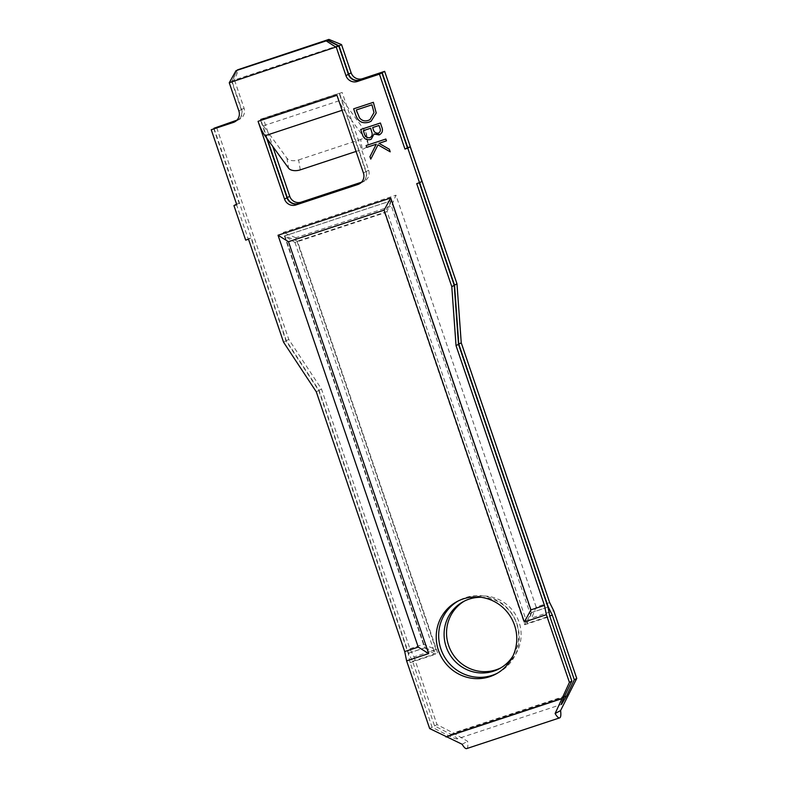 <?xml version="1.0" encoding="UTF-8"?>
<svg xmlns="http://www.w3.org/2000/svg" width="788" height="788" viewBox="0 0 788 788"><rect width="100%" height="100%" fill="white"/><g stroke="black" fill="none" stroke-linecap="round" stroke-linejoin="round"><path stroke-width="0.59" stroke-dasharray="3.94 2.96" d="M464.516 601.017A38.07 37.066 61.6 0 1 465.728 600.338A38.07 37.066 61.6 0 1 519.056 622.185A38.07 37.066 61.6 0 1 501.946 667.308A38.07 37.066 61.6 0 1 500.705 667.938M481.113 597.304A38.07 37.066 61.6 0 1 516.603 623.505A38.07 37.066 61.6 0 1 512.909 656.079M497.267 673.267A41.114 40.03 -118.4 0 0 498.499 672.627A41.114 40.03 -118.4 0 0 516.977 623.899A41.114 40.03 -118.4 0 0 459.384 600.298A41.114 40.03 -118.4 0 0 458.173 600.988M214.011 128.316L286.33 340.721L319.041 390.316L408.519 653.163L412.557 661.319L434.552 725.925L450.884 734.308C455.395 736.701 457.513 738.228 457.267 738.868L561.47 704.452M466.663 748.6A18.272 4.107 71.7 0 0 466.821 748.531A18.272 4.107 71.7 0 0 467.589 741.291L453.336 732.988L568.857 694.819M213.686 128.424L239.188 203.324L236.745 204.644M267.349 139.033L260.808 119.845L342.15 92.452L351.684 120.436L346.237 112.97L366.184 171.557A9.141 8.895 61.6 0 1 360.677 182.993L363.12 181.673L361.505 182.205M356.077 151.434L362.273 149.385A9.141 5.112 170.7 0 0 368.045 143.455A9.141 5.112 170.7 0 0 367.474 142.136L351.684 120.436L368.636 170.238A9.141 8.895 61.6 0 1 363.12 181.673M339.707 93.782L341.106 97.87A9.141 2.059 71.7 0 0 342.228 99.741L365.849 132.177A9.141 5.112 -9.3 0 1 366.41 133.487A9.141 5.112 -9.3 0 1 360.638 139.417L362.273 149.385M266.669 138.097L260.276 119.323A9.141 2.059 71.7 0 0 262.207 123.943A9.141 2.059 71.7 0 0 263.34 125.804L267.851 132.01L263.261 118.515L342.15 92.452M260.808 119.845L263.261 118.515M360.5 183.112A9.141 8.895 -118.4 0 0 365.878 171.725L345.558 112.034L343.864 109.699A21.315 4.797 -108.3 0 1 336.959 95.269L258.06 121.332M345.558 112.034L339.165 93.26A9.141 2.059 71.7 0 0 341.106 97.87L345.558 112.034M457.267 738.868C456.045 739.026 453.1 737.942 448.441 735.637L432.11 727.245L410.115 662.639L408.214 653.331L318.736 390.484L286.024 340.889L250.958 237.897L248.506 239.217M236.37 204.259L248.141 238.823L250.958 237.897M239.188 203.324L236.587 204.181M235.937 121.076A9.141 8.895 -118.4 0 0 241.315 109.68L231.711 81.45L237.218 70.014M419.324 182.786L421.984 181.388M408.214 653.331L424.752 647.864L284.547 235.996L294.988 242.487L384.574 212.888L524.778 624.756L531.417 612.621L547.965 607.154M531.417 612.621L391.212 200.763L384.574 212.888M284.547 235.996L391.212 200.763M410.115 662.639L435.203 654.355L424.752 647.864M524.778 624.756L549.866 616.472M527.231 623.436L387.016 211.568L391.518 200.595L531.723 612.453L527.231 623.436L549.768 615.989M531.723 612.453L547.946 607.095M425.057 647.697L437.645 653.025L297.44 241.167L284.852 235.839L425.057 647.697L408.519 653.163M412.557 661.319L437.645 653.025M391.518 200.595L284.852 235.839M419.649 182.658L407.731 147.642M237.483 69.925L232.017 81.282L241.621 109.512A9.141 8.895 61.6 0 1 236.114 120.948L236.075 120.968M549.669 602.584L536.145 607.046L531.644 618.028L553.708 610.73M283.572 342.219L286.024 340.889M419.167 182.323L416.724 183.643M300.277 169.863L298.652 159.905A9.141 5.112 -9.3 0 1 286.95 158.24L267.851 132.01L272.786 146.499M409.918 648.751L423.442 644.288L436.02 649.617L413.956 656.906L409.918 648.751L321.484 388.996L288.772 339.401L216.444 126.937M236.942 120.16L238.557 119.628A9.141 8.895 -118.4 0 0 244.073 108.192L234.46 79.962L341.529 44.591M536.145 607.046L395.931 195.188L391.439 206.161L531.644 618.028M423.442 644.288L283.227 232.421L395.931 195.188M413.956 656.906L437.005 724.605L453.336 732.988M436.02 649.617L295.815 237.749L391.439 206.161M294.988 242.487L435.203 654.355M387.016 211.568L297.44 241.167M232.017 81.282L234.46 79.962L238.744 69.186M286.33 340.721L288.772 339.401M462.123 744.256L467.589 741.291M429.667 728.575L432.11 727.245M434.552 725.925L437.005 724.605M319.041 390.316L321.484 388.996M316.284 391.803L318.736 390.484M229.259 82.77L231.711 81.45M295.815 237.749L283.227 232.421M298.652 159.905L360.638 139.417M353.645 108.833L373.364 102.322L376.221 113.019M357.072 112.29L359.535 117.885C361.899 120.712 364.814 121.549 368.272 120.397L368.272 120.397M381.747 126.937L380.407 122.997L360.677 129.518M364.204 133.231L364.194 133.231C364.903 136.442 366.745 137.949 369.71 137.752L369.71 137.752M373.088 128.779L373.088 128.779C373.758 131.901 375.521 133.359 378.388 133.162L378.388 133.162M366.144 145.544L385.864 139.033L386.475 140.835M389.341 149.247L390.218 151.828M248.141 238.823L245.689 240.143M450.884 734.308L564.257 696.858M366.184 171.557L368.636 170.238M363.435 173.045L365.878 171.725M260.276 119.323L339.165 93.26M448.441 735.637L563.962 697.469M241.621 109.512L244.073 108.192M236.114 120.948L238.557 119.628M238.872 111.01L241.315 109.68M286.95 158.24L288.585 168.199M367.474 142.136L365.849 132.177M342.071 110.3L343.864 109.699M263.34 125.804L342.228 99.741M499.494 668.628L501.946 667.308M498.499 672.627L496.056 673.957M237.523 120.347L239.966 119.018M234.765 121.835L237.218 120.515M459.384 600.298L456.932 601.628M463.275 601.658L465.728 600.338M362.076 182.392L364.529 181.063M359.328 183.88L361.771 182.55M366.41 133.487L368.045 143.455"/><path stroke-width="1.18" d="M500.705 667.938A38.07 37.066 61.6 0 1 448.608 645.451A38.07 37.066 61.6 0 1 464.516 601.017M512.909 656.079A38.07 37.066 61.6 0 1 499.494 668.628A38.07 37.066 61.6 0 1 446.166 646.781A38.07 37.066 61.6 0 1 463.275 601.658A38.07 37.066 61.6 0 1 481.113 597.304M438.453 650.356A41.114 40.03 -118.4 0 0 496.056 673.957A41.114 40.03 -118.4 0 0 514.534 625.219A41.114 40.03 -118.4 0 0 456.932 601.628A41.114 40.03 -118.4 0 0 438.453 650.356M458.173 600.988A41.114 40.03 -118.4 0 0 440.906 649.036A41.114 40.03 -118.4 0 0 497.267 673.267M419.324 182.786L454.233 285.315L458.488 344.317L547.965 607.154L549.866 616.472L571.861 681.078L563.962 697.469C561.824 702.019 561.007 704.344 561.509 704.433L566.414 696.149L574.314 679.758L552.319 615.142L548.271 606.996L458.793 344.149L454.538 285.148L419.649 182.658M379.452 74.17L357.338 81.479A9.141 8.895 61.6 0 1 345.942 75.628L336.328 47.398L326.163 40.887L235.996 70.674L229.259 82.77L238.872 111.01A9.141 8.895 61.6 0 1 233.366 122.435L211.243 129.744L236.745 204.644L233.928 205.579L245.689 240.143L248.506 239.217L283.572 342.219L316.284 391.803L404.717 651.568L406.618 660.876L429.667 728.575L462.123 744.256A18.272 4.107 71.7 0 0 466.663 748.6L559.647 717.878A18.272 4.107 -108.3 0 1 555.107 713.534L569.419 682.398L546.37 614.699L544.469 605.391L456.035 345.636L451.79 286.645L416.724 183.643L419.541 182.718L407.77 148.144L404.953 149.07L379.452 74.17L381.904 72.851L407.396 147.75L404.953 149.07M574.314 679.758L576.757 678.429L560.573 710.579A18.272 4.107 -108.3 0 1 559.805 717.819A18.272 4.107 -108.3 0 1 559.647 717.878M211.243 129.744L235.809 121.116A9.141 8.895 -118.4 0 0 235.937 121.076M360.677 129.518L380.407 122.997L381.747 126.937C383.244 130.611 382.338 133.28 379.038 134.955L374.044 134.009L371.286 139.151L370.33 139.555C366.528 140.294 363.938 138.767 362.539 134.975L360.677 129.518M381.747 126.937C383.244 130.611 382.347 133.28 379.038 134.955L379.905 134.59L374.044 134.009L371.286 139.151L370.33 139.555C366.528 140.294 363.938 138.767 362.539 134.965L362.539 134.975M404.717 651.568L418.241 647.096L278.026 235.238L390.73 197.995L530.945 609.863L544.469 605.391M229.259 82.77L338.781 46.078L348.385 74.308A9.141 8.895 -118.4 0 0 359.781 80.159L381.904 72.851M284.537 199.108L258.06 121.332L336.959 95.269L363.435 173.045A9.141 8.895 61.6 0 1 357.919 184.481L295.933 204.959A9.141 8.895 61.6 0 1 284.537 199.108L286.99 197.788A9.141 8.895 -118.4 0 0 298.376 203.639L360.372 183.161A9.141 8.895 -118.4 0 0 360.5 183.112M376.221 113.019L371.079 121.263L368.892 122.199C362.411 123.923 358.038 121.549 355.772 115.078L353.645 108.833L373.364 102.322L376.221 113.019L371.079 121.263L368.882 122.209C362.411 123.923 358.038 121.549 355.772 115.087L353.645 108.833M366.134 145.544L385.864 139.033L386.475 140.835L378.969 143.317L389.341 149.247L390.218 151.828L377.994 144.844L370.764 159.117L369.936 156.704L376.27 144.214L366.755 147.356L366.134 145.544L366.755 147.356L376.27 144.214L369.936 156.704L370.764 159.117L377.994 144.844L390.218 151.828M361.505 182.205L301.134 202.152A9.141 8.895 61.6 0 1 289.738 196.301L272.786 146.499L264.965 135.772A21.315 4.797 -108.3 0 1 258.06 121.332M360.638 183.003L298.691 203.471A9.141 8.895 61.6 0 1 287.295 197.621L267.349 139.033M266.669 138.097L286.99 197.788M236.587 204.181L233.928 205.579M235.996 70.674L327.384 40.227L338.781 46.078M419.541 182.718L421.984 181.388L410.223 146.824L407.396 147.75M549.768 615.989L552.319 615.142M407.731 147.642L382.21 72.683L360.086 79.992A9.141 8.895 61.6 0 1 348.69 74.141L339.086 45.911L327.69 40.06L328.911 39.4L341.529 44.591L351.143 72.821A9.141 8.895 -118.4 0 0 362.539 78.672L384.652 71.363L456.981 283.828L461.236 342.819L549.669 602.584L553.708 610.73L576.757 678.429M237.483 69.925L327.69 40.06M236.075 120.968L214.011 128.316M406.618 660.876L428.682 653.587L418.241 647.096M451.79 286.645L454.233 285.315M213.991 128.257L236.942 120.16M530.945 609.863L524.306 621.998L546.37 614.699M524.306 621.998L384.091 210.13L390.73 197.995M428.682 653.587L288.467 241.719L384.091 210.13M326.163 40.887L327.384 40.227M237.523 69.846L328.911 39.4M454.538 285.148L456.981 283.828M384.652 71.363L382.21 72.683M555.107 713.534L560.573 710.579M569.419 682.398L571.861 681.078M458.793 344.149L461.236 342.819M456.035 345.636L458.488 344.317M339.086 45.911L341.529 44.591M278.026 235.238L288.467 241.719M356.077 151.434L300.277 169.863A9.141 5.112 170.7 0 1 288.585 168.199L272.786 146.499M368.272 120.397L369.966 119.668L373.995 112.595L371.956 104.794L356.284 109.975L359.535 117.885C361.899 120.712 364.814 121.549 368.272 120.397L369.966 119.668L373.995 112.595L371.956 104.794L356.284 109.975L357.072 112.29M362.539 134.965L360.687 129.518M369.71 137.752C371.562 136.895 372.36 135.408 372.113 133.28L370.656 128.237L363.317 130.66L364.204 133.231C364.903 136.442 366.745 137.949 369.71 137.752L370.252 137.516L369.71 137.752C371.562 136.895 372.36 135.408 372.113 133.28L370.656 128.237L363.317 130.66L364.194 133.231M378.388 133.162L378.92 132.936L378.388 133.162C380.387 132.02 380.87 130.276 379.836 127.932L378.998 125.479L372.675 127.567L373.088 128.779C373.758 131.901 375.521 133.359 378.388 133.162C380.377 132.02 380.86 130.276 379.836 127.932L378.998 125.479L372.675 127.567L373.088 128.779M386.475 140.835L378.969 143.317L389.341 149.247M410.223 146.824L407.77 148.144M564.257 696.858L566.414 696.149M445.998 736.957L561.519 698.789M287.295 197.621L289.738 196.301M233.366 122.435L235.809 121.116M360.086 79.992L362.539 78.672M348.69 74.141L351.143 72.821M345.942 75.628L348.385 74.308M357.338 81.479L359.781 80.159M298.691 203.471L301.134 202.152M295.933 204.959L298.376 203.639M357.919 184.481L360.372 183.161M264.965 135.772L342.071 110.3"/></g></svg>
